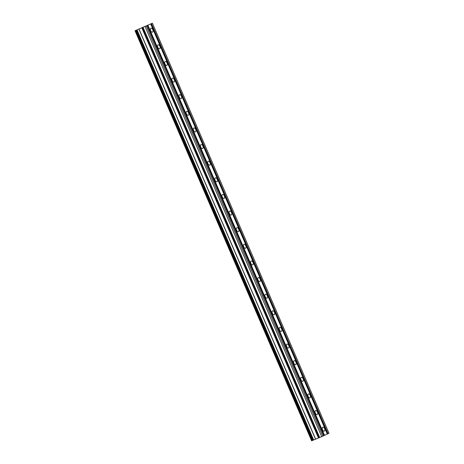 <?xml version="1.0" encoding="UTF-8"?>
<svg xmlns="http://www.w3.org/2000/svg" width="464" height="464" viewBox="0 0 464 464"><rect width="100%" height="100%" fill="white"/><g stroke="black" fill="none" stroke-linecap="round" stroke-linejoin="round"><path stroke-width="0.7" d="M152.778 29.684A2.111 1.189 -112.3 0 1 152.505 32.149A2.111 1.189 -112.3 0 1 150.632 30.705A2.111 1.189 -112.3 0 1 150.904 28.24A2.111 1.189 -112.3 0 1 152.778 29.684M159.935 46.313A2.111 1.189 -112.3 0 1 159.668 48.772A2.111 1.189 -112.3 0 1 157.789 47.328A2.111 1.189 -112.3 0 1 158.062 44.869A2.111 1.189 -112.3 0 1 159.935 46.313M167.098 62.936A2.111 1.189 -112.3 0 1 166.825 65.395A2.111 1.189 -112.3 0 1 164.952 63.951A2.111 1.189 -112.3 0 1 165.219 61.492A2.111 1.189 -112.3 0 1 167.098 62.936M174.255 79.559A2.111 1.189 -112.3 0 1 173.988 82.024A2.111 1.189 -112.3 0 1 172.109 80.574A2.111 1.189 -112.3 0 1 172.382 78.114A2.111 1.189 -112.3 0 1 174.255 79.559M181.418 96.181A2.111 1.189 -112.3 0 1 181.146 98.646A2.111 1.189 -112.3 0 1 179.266 97.202A2.111 1.189 -112.3 0 1 179.539 94.737A2.111 1.189 -112.3 0 1 181.418 96.181M188.575 112.804A2.111 1.189 -112.3 0 1 188.303 115.269A2.111 1.189 -112.3 0 1 186.429 113.825A2.111 1.189 -112.3 0 1 186.696 111.36A2.111 1.189 -112.3 0 1 188.575 112.804M195.733 129.427A2.111 1.189 -112.3 0 1 195.466 131.892A2.111 1.189 -112.3 0 1 193.587 130.448A2.111 1.189 -112.3 0 1 193.859 127.983A2.111 1.189 -112.3 0 1 195.733 129.427M202.896 146.056A2.111 1.189 -112.3 0 1 202.623 148.515A2.111 1.189 -112.3 0 1 200.744 147.071A2.111 1.189 -112.3 0 1 201.016 144.606A2.111 1.189 -112.3 0 1 202.896 146.056M210.053 162.678A2.111 1.189 -112.3 0 1 209.78 165.138A2.111 1.189 -112.3 0 1 207.907 163.693A2.111 1.189 -112.3 0 1 208.174 161.234A2.111 1.189 -112.3 0 1 210.053 162.678M217.21 179.301A2.111 1.189 -112.3 0 1 216.943 181.76A2.111 1.189 -112.3 0 1 215.064 180.316A2.111 1.189 -112.3 0 1 215.337 177.857A2.111 1.189 -112.3 0 1 217.21 179.301M224.373 195.924A2.111 1.189 -112.3 0 1 224.1 198.389A2.111 1.189 -112.3 0 1 222.221 196.945A2.111 1.189 -112.3 0 1 222.494 194.48A2.111 1.189 -112.3 0 1 224.373 195.924M231.53 212.547A2.111 1.189 -112.3 0 1 231.258 215.012A2.111 1.189 -112.3 0 1 229.384 213.568A2.111 1.189 -112.3 0 1 229.657 211.103A2.111 1.189 -112.3 0 1 231.53 212.547M238.693 229.17A2.111 1.189 -112.3 0 1 238.421 231.635A2.111 1.189 -112.3 0 1 236.541 230.19A2.111 1.189 -112.3 0 1 236.814 227.725A2.111 1.189 -112.3 0 1 238.693 229.17M245.85 245.798A2.111 1.189 -112.3 0 1 245.578 248.257A2.111 1.189 -112.3 0 1 243.704 246.813A2.111 1.189 -112.3 0 1 243.971 244.348A2.111 1.189 -112.3 0 1 245.85 245.798M253.008 262.421A2.111 1.189 -112.3 0 1 252.741 264.88A2.111 1.189 -112.3 0 1 250.862 263.436A2.111 1.189 -112.3 0 1 251.134 260.977A2.111 1.189 -112.3 0 1 253.008 262.421M260.171 279.044A2.111 1.189 -112.3 0 1 259.898 281.503A2.111 1.189 -112.3 0 1 258.019 280.059A2.111 1.189 -112.3 0 1 258.291 277.6A2.111 1.189 -112.3 0 1 260.171 279.044M267.328 295.667A2.111 1.189 -112.3 0 1 267.055 298.132A2.111 1.189 -112.3 0 1 265.182 296.687A2.111 1.189 -112.3 0 1 265.449 294.222A2.111 1.189 -112.3 0 1 267.328 295.667M274.485 312.289A2.111 1.189 -112.3 0 1 274.218 314.754A2.111 1.189 -112.3 0 1 272.339 313.31A2.111 1.189 -112.3 0 1 272.612 310.845A2.111 1.189 -112.3 0 1 274.485 312.289M281.648 328.912A2.111 1.189 -112.3 0 1 281.375 331.377A2.111 1.189 -112.3 0 1 279.496 329.933A2.111 1.189 -112.3 0 1 279.769 327.468A2.111 1.189 -112.3 0 1 281.648 328.912M288.805 345.535A2.111 1.189 -112.3 0 1 288.533 348A2.111 1.189 -112.3 0 1 286.659 346.556A2.111 1.189 -112.3 0 1 286.926 344.091A2.111 1.189 -112.3 0 1 288.805 345.535M295.962 362.164A2.111 1.189 -112.3 0 1 295.696 364.623A2.111 1.189 -112.3 0 1 293.816 363.179A2.111 1.189 -112.3 0 1 294.089 360.719A2.111 1.189 -112.3 0 1 295.962 362.164M303.125 378.786A2.111 1.189 -112.3 0 1 302.853 381.246A2.111 1.189 -112.3 0 1 300.974 379.801A2.111 1.189 -112.3 0 1 301.246 377.342A2.111 1.189 -112.3 0 1 303.125 378.786M310.283 395.409A2.111 1.189 -112.3 0 1 310.01 397.874A2.111 1.189 -112.3 0 1 308.137 396.43A2.111 1.189 -112.3 0 1 308.409 393.965A2.111 1.189 -112.3 0 1 310.283 395.409M317.446 412.032A2.111 1.189 -112.3 0 1 317.173 414.497A2.111 1.189 -112.3 0 1 315.294 413.053A2.111 1.189 -112.3 0 1 315.566 410.588A2.111 1.189 -112.3 0 1 317.446 412.032M324.603 428.655A2.111 1.189 -112.3 0 1 324.33 431.12A2.111 1.189 -112.3 0 1 322.457 429.676A2.111 1.189 -112.3 0 1 322.724 427.211A2.111 1.189 -112.3 0 1 324.603 428.655M135.018 30.746L311.611 440.8L321.691 436.665L328.982 433.254L152.389 23.2L135.018 30.746L152.389 23.2M142.837 27.382L143.231 27.19L142.837 27.388M143.295 27.173L142.982 27.324M143.828 26.97L144.559 26.628L143.834 26.976M144.623 26.605L142.57 27.446M143.66 26.947L145.713 26.088L143.649 26.958M143.579 26.964L145.632 26.123M324.533 435.36L147.935 25.311M327.294 434.055L150.701 24M324.15 435.528L147.552 25.479M323.768 435.725L147.169 25.671M322.845 436.16L146.253 26.112M321.691 436.665L145.099 26.61M311.675 440.783L135.082 30.728M328.06 433.689L151.467 23.635M327.677 433.857L151.084 23.803M319.684 437.488L143.092 27.44M319.568 437.535L142.97 27.48M319.325 437.604L142.726 27.556M319.128 437.685L142.529 27.631M319.075 437.709L142.477 27.654M318.878 437.79L142.28 27.736M318.507 437.894L141.909 27.846M318.437 437.923L141.839 27.869M315.601 439.089L139.009 29.035M315.479 439.141L138.881 29.087M313.635 439.947L137.037 29.893M136.834 29.974L313.426 440.029L136.839 29.974M313.229 440.11L136.636 30.056M313.026 440.197L136.433 30.148M312.55 440.411L135.958 30.357M312.516 440.429L135.923 30.375M312.208 440.562L135.616 30.508"/></g></svg>
